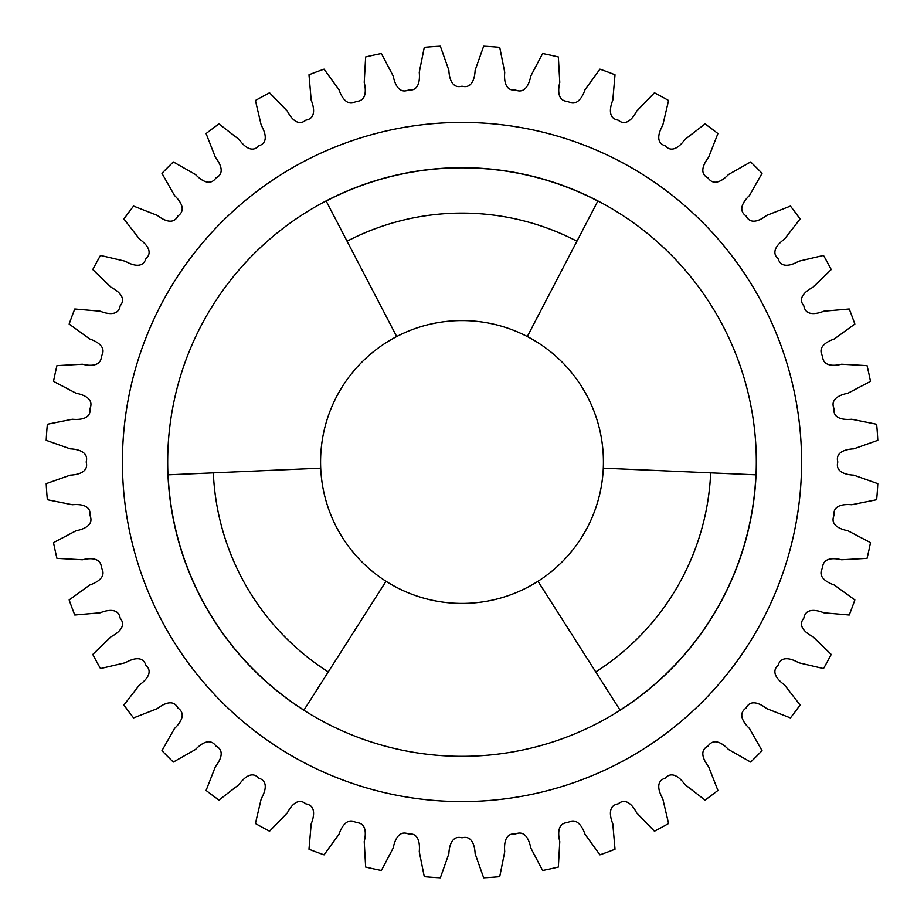 <?xml version="1.0" encoding="UTF-8"?>
<svg xmlns="http://www.w3.org/2000/svg" width="924" height="924" viewBox="0 0 924 924"><rect width="100%" height="100%" fill="white"/><g stroke="black" fill="none" stroke-linecap="round" stroke-linejoin="round"><path stroke-width="1.39" d="M122.418 462A339.582 339.582 0 0 0 462 801.582A339.582 339.582 0 0 0 801.582 462A339.582 339.582 0 0 0 462 122.418A339.582 339.582 0 0 0 122.418 462M603.291 468.168A141.43 141.43 0 0 1 537.987 581.277L595.737 671.933A248.914 248.914 0 0 0 710.671 472.857L603.291 468.168A141.43 141.43 0 0 0 527.304 336.555L576.934 241.21A248.914 248.914 0 0 0 347.066 241.21L396.696 336.555A141.43 141.43 0 0 1 527.304 336.555M386.013 581.277A141.43 141.43 0 0 1 320.709 468.168L213.328 472.857A248.914 248.914 0 0 0 328.263 671.933L386.013 581.277A141.43 141.43 0 0 0 537.987 581.277M396.696 336.555A141.43 141.43 0 0 0 320.709 468.168M870.489 381.381L847.932 393.231C840.401 394.675 829.833 398.81 833.991 408.512C832.732 418.999 844.039 419.993 851.662 419.253L876.657 424.278A416.366 416.366 0 0 1 877.8 440.332L853.788 448.856C846.13 449.214 835.077 451.801 837.814 462C835.077 472.199 846.13 474.786 853.788 475.144L877.8 483.668A416.366 416.366 0 0 1 876.657 499.722L851.662 504.747C844.039 504.007 832.732 505.001 833.991 515.488C829.833 525.19 840.401 529.325 847.932 530.769L870.489 542.619A416.366 416.366 0 0 1 867.059 558.35L841.614 559.771C834.176 557.957 822.845 557.322 822.591 567.879C817.093 576.899 826.968 582.49 834.21 584.984L854.85 599.93A416.366 416.366 0 0 1 849.225 615.014L823.838 612.797C816.735 609.944 805.601 607.703 803.857 618.121C797.123 626.264 806.109 633.206 812.924 636.705L831.219 654.446A416.366 416.366 0 0 1 823.503 668.572L798.694 662.762C792.064 658.928 781.369 655.116 778.158 665.176C770.339 672.279 778.239 680.434 784.488 684.869L800.08 705.024A416.366 416.366 0 0 1 790.436 717.913L766.701 708.627C760.683 703.892 750.635 698.602 746.026 708.107C737.271 714.021 743.936 723.215 749.48 728.493L762.046 750.669A416.366 416.366 0 0 1 750.669 762.046L728.493 749.48C723.215 743.936 714.021 737.271 708.107 746.026C698.602 750.635 703.892 760.683 708.627 766.701L717.913 790.436A416.366 416.366 0 0 1 705.024 800.08L684.869 784.488C680.434 778.239 672.279 770.339 665.176 778.158C655.116 781.369 658.928 792.064 662.762 798.694L668.572 823.503A416.366 416.366 0 0 1 654.446 831.219L636.705 812.924C633.206 806.109 626.264 797.123 618.121 803.857C607.703 805.601 609.944 816.735 612.797 823.838L615.014 849.225A416.366 416.366 0 0 1 599.93 854.85L584.984 834.21C582.49 826.968 576.899 817.093 567.879 822.591C557.322 822.845 557.957 834.176 559.771 841.614L558.35 867.059A416.366 416.366 0 0 1 542.619 870.489L530.769 847.932C529.325 840.401 525.19 829.833 515.488 833.991C505.001 832.732 504.007 844.039 504.747 851.662L499.722 876.657A416.366 416.366 0 0 1 483.668 877.8L475.144 853.788C474.786 846.13 472.199 835.077 462 837.814C451.801 835.077 449.214 846.13 448.856 853.788L440.332 877.8A416.366 416.366 0 0 1 424.278 876.657L419.253 851.662C419.993 844.039 418.999 832.732 408.512 833.991C398.81 829.833 394.675 840.401 393.231 847.932L381.381 870.489A416.366 416.366 0 0 1 365.65 867.059L364.229 841.614C366.043 834.176 366.678 822.845 356.121 822.591C347.101 817.093 341.51 826.968 339.016 834.21L324.07 854.85A416.366 416.366 0 0 1 308.986 849.225L311.203 823.838C314.056 816.735 316.297 805.601 305.879 803.857C297.736 797.123 290.794 806.109 287.295 812.924L269.554 831.219A416.366 416.366 0 0 1 255.428 823.503L261.238 798.694C265.072 792.064 268.884 781.369 258.824 778.158C251.721 770.339 243.566 778.239 239.131 784.488L218.976 800.08A416.366 416.366 0 0 1 206.087 790.436L215.373 766.701C220.108 760.683 225.398 750.635 215.893 746.026C209.979 737.271 200.785 743.936 195.507 749.48L173.331 762.046A416.366 416.366 0 0 1 161.954 750.669L174.52 728.493C180.065 723.215 186.729 714.021 177.974 708.107C173.365 698.602 163.317 703.892 157.299 708.627L133.564 717.913A416.366 416.366 0 0 1 123.92 705.024L139.512 684.869C145.761 680.434 153.661 672.279 145.842 665.176C142.631 655.116 131.936 658.928 125.306 662.762L100.497 668.572A416.366 416.366 0 0 1 92.781 654.446L111.076 636.705C117.891 633.206 126.877 626.264 120.143 618.121C118.399 607.703 107.265 609.944 100.162 612.797L74.775 615.014A416.366 416.366 0 0 1 69.15 599.93L89.79 584.984C97.032 582.49 106.907 576.899 101.409 567.879C101.155 557.322 89.824 557.957 82.386 559.771L56.941 558.35A416.366 416.366 0 0 1 53.511 542.619L76.068 530.769C83.599 529.325 94.167 525.19 90.009 515.488C91.268 505.001 79.961 504.007 72.338 504.747L47.343 499.722A416.366 416.366 0 0 1 46.2 483.668L70.212 475.144C77.87 474.786 88.923 472.199 86.186 462C88.923 451.801 77.87 449.214 70.212 448.856L46.2 440.332A416.366 416.366 0 0 1 47.343 424.278L72.338 419.253C79.961 419.993 91.268 418.999 90.009 408.512C94.167 398.81 83.599 394.675 76.068 393.231L53.511 381.381A416.366 416.366 0 0 1 56.941 365.65L82.386 364.229C89.824 366.043 101.155 366.678 101.409 356.121C106.907 347.101 97.032 341.51 89.79 339.016L69.15 324.07A416.366 416.366 0 0 1 74.775 308.986L100.162 311.203C107.265 314.056 118.399 316.297 120.143 305.879C126.877 297.736 117.891 290.794 111.076 287.295L92.781 269.554A416.366 416.366 0 0 1 100.497 255.428L125.306 261.238C131.936 265.072 142.631 268.884 145.842 258.824C153.661 251.721 145.761 243.566 139.512 239.131L123.92 218.976A416.366 416.366 0 0 1 133.564 206.087L157.299 215.373C163.317 220.108 173.365 225.398 177.974 215.893C186.729 209.979 180.065 200.785 174.52 195.507L161.954 173.331A416.366 416.366 0 0 1 173.331 161.954L195.507 174.52C200.785 180.065 209.979 186.729 215.893 177.974C225.398 173.365 220.108 163.317 215.373 157.299L206.087 133.564A416.366 416.366 0 0 1 218.976 123.92L239.131 139.512C243.566 145.761 251.721 153.661 258.824 145.842C268.884 142.631 265.072 131.936 261.238 125.306L255.428 100.497A416.366 416.366 0 0 1 269.554 92.781L287.295 111.076C290.794 117.891 297.736 126.877 305.879 120.143C316.297 118.399 314.056 107.265 311.203 100.162L308.986 74.775A416.366 416.366 0 0 1 324.07 69.15L339.016 89.79C341.51 97.032 347.101 106.907 356.121 101.409C366.678 101.155 366.043 89.824 364.229 82.386L365.65 56.941A416.366 416.366 0 0 1 381.381 53.511L393.231 76.068C394.675 83.599 398.81 94.167 408.512 90.009C418.999 91.268 419.993 79.961 419.253 72.338L424.278 47.343A416.366 416.366 0 0 1 440.332 46.2L448.856 70.212C449.214 77.87 451.801 88.923 462 86.186C472.199 88.923 474.786 77.87 475.144 70.212L483.668 46.2A416.366 416.366 0 0 1 499.722 47.343L504.747 72.338C504.007 79.961 505.001 91.268 515.488 90.009C525.19 94.167 529.325 83.599 530.769 76.068L542.619 53.511A416.366 416.366 0 0 1 558.35 56.941L559.771 82.386C557.957 89.824 557.322 101.155 567.879 101.409C576.899 106.907 582.49 97.032 584.984 89.79L599.93 69.15A416.366 416.366 0 0 1 615.014 74.775L612.797 100.162C609.944 107.265 607.703 118.399 618.121 120.143C626.264 126.877 633.206 117.891 636.705 111.076L654.446 92.781A416.366 416.366 0 0 1 668.572 100.497L662.762 125.306C658.928 131.936 655.116 142.631 665.176 145.842C672.279 153.661 680.434 145.761 684.869 139.512L705.024 123.92A416.366 416.366 0 0 1 717.913 133.564L708.627 157.299C703.892 163.317 698.602 173.365 708.107 177.974C714.021 186.729 723.215 180.065 728.493 174.52L750.669 161.954A416.366 416.366 0 0 1 762.046 173.331L749.48 195.507C743.936 200.785 737.271 209.979 746.026 215.893C750.635 225.398 760.683 220.108 766.701 215.373L790.436 206.087A416.366 416.366 0 0 1 800.08 218.976L784.488 239.131C778.239 243.566 770.339 251.721 778.158 258.824C781.369 268.884 792.064 265.072 798.694 261.238L823.503 255.428A416.366 416.366 0 0 1 831.219 269.554L812.924 287.295C806.109 290.794 797.123 297.736 803.857 305.879C805.601 316.297 816.735 314.056 823.838 311.203L849.225 308.986A416.366 416.366 0 0 1 854.85 324.07L834.21 339.016C826.968 341.51 817.093 347.101 822.591 356.121C822.845 366.678 834.176 366.043 841.614 364.229L867.059 365.65A416.366 416.366 0 0 1 870.489 381.381M328.263 671.933L303.938 710.106A294.167 294.167 0 0 1 168.11 474.832L213.328 472.857M710.671 472.857L755.89 474.832A294.167 294.167 0 0 1 620.062 710.106L595.737 671.933M347.066 241.21L326.172 201.062A294.167 294.167 0 0 1 597.828 201.062L576.934 241.21M167.683 462A294.317 294.317 0 0 0 462 756.317A294.317 294.317 0 0 0 756.317 462A294.317 294.317 0 0 0 462 167.683A294.317 294.317 0 0 0 167.683 462"/></g></svg>
